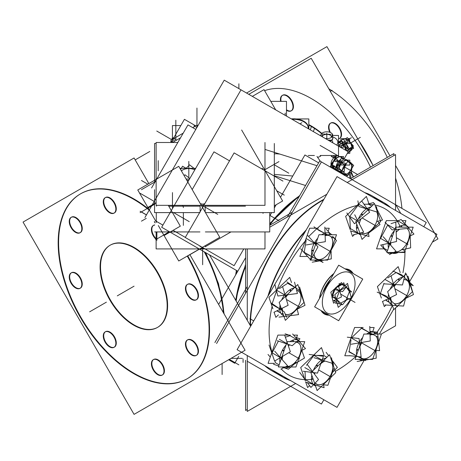 <?xml version="1.0" encoding="UTF-8"?>
<svg xmlns="http://www.w3.org/2000/svg" width="461" height="461" viewBox="0 0 461 461"><rect width="100%" height="100%" fill="white"/><g stroke="black" fill="none" stroke-linecap="round" stroke-linejoin="round"><path stroke-width="0.69" d="M236.182 274.018L236.758 270.607L236.182 274.018M308.207 127.611A14.821 8.557 0 0 0 303.874 121.813A14.821 8.557 0 0 1 308.155 128.607A14.821 8.557 0 0 0 308.213 127.864M303.874 121.813A14.821 8.557 0 0 0 292.107 119.341A14.821 8.557 0 0 1 303.874 121.813M330.618 123.139A8.892 5.134 60 0 0 330.416 132.514A8.892 5.134 60 0 1 329.592 124.32A8.892 5.134 60 0 1 335.274 123.444A8.892 5.134 60 0 1 341.088 131.281A8.892 5.134 60 0 1 339.722 138.409A8.892 5.134 60 0 1 338.524 138.801A8.892 5.134 60 0 0 341.336 132.261A8.892 5.134 60 0 0 335.274 123.444A8.892 5.134 60 0 0 330.831 123.006M282.484 95.346A8.892 5.134 60 0 0 281.083 101.357A8.892 5.134 60 0 1 287.14 95.652A8.892 5.134 60 0 1 292.954 103.495A8.892 5.134 60 0 1 291.588 110.617A8.892 5.134 60 0 1 287.14 110.179A8.892 5.134 60 0 1 286.477 109.753A8.892 5.134 60 0 0 287.14 110.179A8.892 5.134 60 0 0 293.432 106.549A8.892 5.134 60 0 0 287.14 95.652A8.892 5.134 60 0 0 282.697 95.214M328.843 88.812A106.727 61.618 60 0 1 387.309 157.403A106.727 61.618 60 0 0 328.843 88.812M395.555 178.177A106.727 61.618 60 0 1 401.929 208.401A106.727 61.618 60 0 0 395.555 178.177M110.352 245.096A47.437 27.389 60 0 1 134.07 247.442A47.437 27.389 60 0 1 165.055 289.243A47.437 27.389 60 0 1 157.783 327.252M157.564 327.379A47.437 27.389 60 0 1 134.07 324.907A47.437 27.389 60 0 1 103.137 283.302A47.437 27.389 60 0 1 110.133 245.223M80.485 193.874A106.727 61.618 -120 0 0 64.402 279.464A106.727 61.618 -120 0 0 134.07 373.318A106.727 61.618 -120 0 0 187.212 378.729M187.431 378.602A106.727 61.618 -120 0 0 187.696 255.82A106.727 61.618 -120 0 1 203.722 359.932A106.727 61.618 -120 0 1 134.07 373.318A106.727 61.618 -120 0 1 58.599 242.601A106.727 61.618 -120 0 1 134.07 199.031A106.727 61.618 -120 0 0 80.704 193.747M148.932 209.317A106.727 61.618 -120 0 0 134.07 199.031A106.727 61.618 -120 0 1 148.932 209.317M196.398 299.748A8.892 5.134 60 0 1 192.174 299.189A8.892 5.134 60 0 1 186.359 291.352A8.892 5.134 60 0 1 187.725 284.224A8.892 5.134 60 0 1 192.174 284.668A8.892 5.134 60 0 1 197.982 292.505A8.892 5.134 60 0 1 196.617 299.633M156.123 238.694A8.892 5.134 60 0 1 153.686 225.273A8.892 5.134 60 0 1 154.66 224.916A8.892 5.134 60 0 0 151.9 230.316A8.892 5.134 60 0 0 156.123 238.694M114.224 213.005A8.892 5.134 60 0 1 110 212.452A8.892 5.134 60 0 1 104.192 204.609A8.892 5.134 60 0 1 105.557 197.487A8.892 5.134 60 0 1 110 197.925A8.892 5.134 60 0 1 115.815 205.762A8.892 5.134 60 0 1 114.449 212.89M80.191 232.655A8.892 5.134 60 0 1 75.967 232.102A8.892 5.134 60 0 1 70.153 224.265A8.892 5.134 60 0 1 71.518 217.137A8.892 5.134 60 0 1 75.967 217.575A8.892 5.134 60 0 1 81.776 225.412A8.892 5.134 60 0 1 80.41 232.54M80.191 288.24A8.892 5.134 60 0 1 75.967 287.681A8.892 5.134 60 0 1 70.153 279.844A8.892 5.134 60 0 1 71.518 272.716A8.892 5.134 60 0 1 75.967 273.154A8.892 5.134 60 0 1 81.776 280.997A8.892 5.134 60 0 1 80.41 288.119M114.224 347.191A8.892 5.134 60 0 1 110 346.632A8.892 5.134 60 0 1 104.192 338.795A8.892 5.134 60 0 1 105.557 331.666A8.892 5.134 60 0 1 110 332.11A8.892 5.134 60 0 1 115.815 339.947A8.892 5.134 60 0 1 114.449 347.075M162.358 374.977A8.892 5.134 60 0 1 158.135 374.424A8.892 5.134 60 0 1 152.326 366.587A8.892 5.134 60 0 1 153.686 359.459A8.892 5.134 60 0 1 158.135 359.897A8.892 5.134 60 0 1 163.943 367.734A8.892 5.134 60 0 1 162.583 374.862M196.398 355.327A8.892 5.134 60 0 1 192.174 354.774A8.892 5.134 60 0 1 186.359 346.931A8.892 5.134 60 0 1 187.725 339.809A8.892 5.134 60 0 1 192.174 340.247A8.892 5.134 60 0 1 197.982 348.084A8.892 5.134 60 0 1 196.617 355.212M194.559 126.585L192.738 127.639L194.559 126.585M183.224 133.131L174.293 138.288L183.224 133.131M349.496 174.869A23.05 13.306 180 0 1 349.859 177.22A23.05 13.306 180 0 1 349.778 178.298A23.05 13.306 0 0 0 349.859 177.318M349.859 177.266A23.05 13.306 0 0 0 349.461 174.869A23.05 13.306 0 0 1 349.795 178.303M321.628 136.387A5.93 3.423 180 0 1 321.962 136.081A5.93 3.423 180 0 0 321.628 136.387M332.208 136.64A5.93 3.423 0 0 0 331.92 136.323A5.93 3.423 0 0 1 329.701 141.043A5.93 3.423 0 0 0 332.733 138.052M331.534 137.292A4.743 2.737 0 0 0 330.445 135.332A4.743 2.737 0 0 0 330.162 135.148M330.099 135.119A4.743 2.737 0 0 0 323.513 135.119M323.449 135.148A4.743 2.737 0 0 0 322.118 136.663A4.743 2.737 0 0 1 325.535 134.451A4.743 2.737 0 0 1 330.445 135.332M331.125 165.107A5.93 3.423 -60 0 1 334.801 156.988A5.93 3.423 -60 0 0 331.125 165.107M332.733 142.219A5.93 3.423 180 0 1 332.663 142.754A5.93 3.423 180 0 0 331.701 140.288M342.471 172.806A6.886 3.976 120 0 0 342.909 173.716L341.065 172.656L340.057 171.117L341.065 172.656L342.909 173.722L343.462 173.434M338.944 168.576L341.082 163.286L338.944 168.576M341.503 162.727L346.09 160.198L349.559 162.203L346.09 160.198L341.503 162.727M350.51 163.298L349.824 162.451L350.51 163.298M336.15 158.192L339.815 156.613L343.284 158.619L339.815 156.613L336.15 158.192M332.56 165.551L332.784 163.811L332.56 165.551M332.548 165.649L334.974 169.095L336.668 170.074L334.974 169.095L332.548 165.649L335.942 167.608M343.52 143.999A3.705 2.138 60 0 1 344.603 144.869A3.705 2.138 60 0 0 343.52 143.999L343.508 144.005A3.705 2.138 60 0 1 343.52 143.999M345.802 146.742A3.705 2.138 60 0 1 346.119 149.26A3.705 2.138 60 0 0 345.802 146.742M340.898 141.089L340.477 141.729L340.898 141.089M344.632 138.773L343.618 139.355L344.632 138.773L348.159 140.346L347.018 139.326L347.427 139.89L347.018 139.326L347.427 139.89L347.018 139.326L347.427 139.89L344.632 138.773M351.196 149.237L351.985 147.67L351.196 149.237M351.103 144.339L351.985 147.67L351.103 144.339L349.473 141.441L351.103 144.339M345.531 149.548L345.652 150.251L345.531 149.548M338.501 142.351L341.445 143.446L338.501 142.351M341.774 143.648L342.408 144.132L341.774 143.648M344.309 285.889A9.226 5.33 -60 0 0 343.001 284.817A9.226 5.33 -60 0 1 343.203 284.915M333.977 300.895A9.226 5.33 -60 0 1 333.793 300.768A9.226 5.33 -60 0 0 335.447 301.373M271.016 370.281A100.798 58.195 -60 0 1 264.793 365.671A100.798 58.195 120 0 0 271.016 370.281L283.256 377.352A100.798 58.195 -60 0 1 277.038 372.736M250.139 324.141A100.798 58.195 -60 0 1 323.922 199.29A100.798 58.195 120 0 0 271.016 253.89A100.798 58.195 120 0 0 250.144 325.287A100.798 58.195 -60 0 1 250.139 324.141A100.798 58.195 -60 0 1 323.922 199.29A100.798 58.195 120 0 0 271.016 253.89A100.798 58.195 120 0 0 250.144 325.287A100.798 58.195 -60 0 1 250.139 324.141L251.418 324.878M364.709 192.612A100.798 58.195 -60 0 1 371.814 195.695A100.798 58.195 120 0 0 364.709 192.612A100.798 58.195 -60 0 1 377.455 199.78A100.798 58.195 120 0 0 364.709 192.612M341.958 284.535A9.249 5.342 120 0 0 335.729 287.935A9.249 5.342 120 0 1 341.958 284.535M334.548 289.508A9.249 5.342 120 0 0 333.021 292.453A9.249 5.342 120 0 0 332.151 296.607A9.249 5.342 120 0 1 333.021 292.453A9.249 5.342 120 0 1 334.548 289.508M332.191 297.576A9.249 5.342 120 0 0 332.686 299.431A9.249 5.342 120 0 1 332.191 297.576M334.052 300.964A9.249 5.342 120 0 0 334.288 301.091A9.249 5.342 120 0 1 333.631 300.67A9.249 5.342 120 0 0 333.966 300.912M342.12 284.627L344.563 286.033L342.12 284.627M349.421 291.606L346.24 287.082L349.421 291.606L346.153 300.036L349.421 291.606M336.858 302.22L335.746 301.58L336.858 302.22M340.748 303.154L346.153 300.036L340.748 303.154M386.364 300.681L385.707 299.915L389.263 302.358L386.364 300.681M380.4 293.548L383.95 283.319L380.4 293.548M387.88 277.879L396.12 272.56L403.237 276.669L396.12 272.56L387.88 277.879M410.002 284.668L410.06 284.183L410.002 284.668M391.003 223.706L398.471 221.165L405.876 225.441L398.471 221.165L391.003 223.706M384.007 248.329L382.734 244.635L384.007 248.329L387.586 250.392L384.007 248.329M380.861 237.83L387.672 225.043L380.861 237.83M350.083 215.927L358.56 204.586L350.083 215.927M363.994 204.229L368.57 204.235L371.825 206.113L368.57 204.235L363.994 204.229M350.377 228.581L349.772 217.085L350.377 228.581L358.07 233.018L350.377 228.581M304.214 252.276L306.098 240.579L304.214 252.276L311.429 256.443L304.214 252.276M308.657 236.522L316.695 228.794L308.657 236.522M325.022 232.488L325.789 232.932L325.022 232.488M277.902 311.429L277.251 310.662L280.807 313.105L277.902 311.429M272.151 303.684L276.56 290.966L272.151 303.684M279.424 288.621L287.658 283.302L294.781 287.41L287.658 283.302L279.424 288.621M275.545 362.819L274.877 360.882L275.545 362.819L279.124 364.887L275.545 362.819M272.399 352.325L278.392 341.077L272.399 352.325M285.365 337.239L290.015 335.66L297.414 339.93L290.015 335.66L285.365 337.239M305.453 379.755L305.015 371.497L305.453 379.755L313.146 384.197L305.453 379.755M306.496 365.314L313.636 355.759L306.496 365.314M316.546 355.402L323.645 355.408L326.901 357.287L323.645 355.408L316.546 355.402M349.138 351.582L351.023 339.884L349.138 351.582L356.353 355.748L349.138 351.582M351.657 337.683L361.407 328.307L351.657 337.683M369.953 331.787L370.713 332.231L369.953 331.787M238.74 356.33L234.735 363.262L228.662 359.753M242.256 358.358L231.082 358.358M308.069 128.556A14.821 8.557 0 0 0 308.213 127.363A14.821 8.557 0 0 0 303.194 120.943M296.083 118.944L308.835 118.944L308.835 128.999M304.508 121.704A14.821 8.557 0 0 0 291.323 118.886M353.449 176.949A71.063 41.029 -120 0 0 351.409 172.379M321.83 133.362A71.063 41.029 -120 0 0 308.835 124.603A71.063 41.029 -120 0 1 314.339 127.83A4.743 2.559 -57 0 1 313.203 131.518M248.773 94.321L311.21 58.27L373.156 165.568M400.799 213.455L395.555 204.361M367.642 156.02A106.727 61.618 -120 0 0 363.573 148.972M330.318 91.37L332.104 90.339M432.418 242.117L437.95 238.919L395.555 165.487M246.554 93.041L326.93 46.63L389.989 155.853M338.524 138.968A8.892 5.134 -120 0 0 339.284 138.657A8.892 5.134 -120 0 0 340.564 131.252A8.892 5.134 -120 0 0 334.404 123.462M335.274 123.963A8.892 5.134 -120 0 0 330.393 123.254A8.892 5.134 -120 0 0 329.736 132.249M287.14 110.663A8.892 5.134 -120 0 1 286.477 110.294A8.892 5.134 -120 0 0 291.156 110.871A8.892 5.134 -120 0 0 292.43 103.46A8.892 5.134 -120 0 0 286.269 95.669M287.14 96.176A8.892 5.134 -120 0 0 282.259 95.467A8.892 5.134 -120 0 0 280.593 101.357M131.529 323.864A47.437 27.389 -120 0 0 157.351 327.506A47.437 27.389 -120 0 0 164.202 288.137A47.437 27.389 -120 0 0 131.529 246.554M135.741 248.986A47.437 27.389 -120 0 0 109.914 245.344A47.437 27.389 -120 0 0 103.062 284.714A47.437 27.389 -120 0 0 135.741 326.296M189.84 254.581L245.085 350.268L134.07 414.37L23.05 222.075L134.07 157.979L148.857 183.587M138.369 376.13A106.727 61.618 60 0 1 64.851 282.576A106.727 61.618 60 0 1 80.272 193.995A106.727 61.618 60 0 1 138.369 202.189M205.087 252.323A106.727 61.618 60 0 1 223.902 313.578M128.896 196.72A106.727 61.618 60 0 1 149.191 210.135M187.258 256.074A106.727 61.618 60 0 1 186.999 378.856A106.727 61.618 60 0 1 128.896 370.661M135.177 159.904L149.79 151.467M209.49 254.864L250.663 326.181M191.298 284.685A8.892 5.134 60 0 1 197.458 292.476A8.892 5.134 60 0 1 196.184 299.88A8.892 5.134 60 0 1 191.298 299.172M192.174 299.679A8.892 5.134 60 0 1 186.014 291.888A8.892 5.134 60 0 1 187.287 284.477A8.892 5.134 60 0 1 192.174 285.186M156.123 239.345A8.892 5.134 60 0 1 151.634 231.635A8.892 5.134 60 0 1 153.254 225.527A8.892 5.134 60 0 1 154.66 225.118M109.13 197.942A8.892 5.134 60 0 1 115.29 205.733A8.892 5.134 60 0 1 114.011 213.143A8.892 5.134 60 0 1 109.13 212.435M110 212.936A8.892 5.134 60 0 1 103.84 205.145A8.892 5.134 60 0 1 105.12 197.734A8.892 5.134 60 0 1 110 198.443M75.097 217.592A8.892 5.134 60 0 1 81.251 225.383A8.892 5.134 60 0 1 79.978 232.793A8.892 5.134 60 0 1 75.097 232.085M75.967 232.586A8.892 5.134 60 0 1 69.807 224.795A8.892 5.134 60 0 1 71.08 217.385A8.892 5.134 60 0 1 75.967 218.099M75.097 273.177A8.892 5.134 60 0 1 81.251 280.962A8.892 5.134 60 0 1 79.978 288.373A8.892 5.134 60 0 1 75.097 287.664M75.967 288.165A8.892 5.134 60 0 1 69.807 280.374A8.892 5.134 60 0 1 71.08 272.97A8.892 5.134 60 0 1 75.967 273.678M109.13 332.127A8.892 5.134 60 0 1 115.29 339.918A8.892 5.134 60 0 1 114.011 347.323A8.892 5.134 60 0 1 109.13 346.614M110 347.116A8.892 5.134 60 0 1 103.84 339.325A8.892 5.134 60 0 1 105.12 331.92A8.892 5.134 60 0 1 110 332.629M157.264 359.914A8.892 5.134 60 0 1 163.425 367.705A8.892 5.134 60 0 1 162.145 375.116A8.892 5.134 60 0 1 157.264 374.407M158.135 374.908A8.892 5.134 60 0 1 151.974 367.117A8.892 5.134 60 0 1 153.254 359.707A8.892 5.134 60 0 1 158.135 360.421M191.298 340.264A8.892 5.134 60 0 1 197.458 348.055A8.892 5.134 60 0 1 196.184 355.466A8.892 5.134 60 0 1 191.298 354.757M192.174 355.258A8.892 5.134 60 0 1 186.014 347.467A8.892 5.134 60 0 1 187.287 340.057A8.892 5.134 60 0 1 192.174 340.765M318.626 162.871L304.923 154.959L280.484 197.279M218.623 304.433L245.598 257.711M269.737 215.904L271.633 212.607M274.318 207.963L276.179 204.736M299.615 195.792A100.798 58.195 120 0 0 269.737 224.161M245.598 265.254A100.798 58.195 120 0 0 235.79 300.416M319.738 403.093L290.701 386.33M247.275 361.257L321.415 404.055L323.881 399.785M424.587 221.487L395.555 204.724M352.123 179.646L319.738 160.947L287.347 217.045M214.884 342.552L247.275 286.454M235.64 274.952L236.401 270.405M270.786 101.357L286.477 101.357L286.477 116.086M252.334 96.378L264.015 89.63L275.695 109.862M174.293 140.605A2.847 1.642 180 0 1 172.979 139.222A2.847 1.642 180 0 1 174.293 137.839M171.792 142.489L170.887 141.965A2.847 1.642 120 0 1 173.284 137.81M172.472 142.489L180.499 137.851M195.464 129.213L196.144 128.821M180.821 125.565L172.426 125.565L172.426 142.489M195.239 125.565L195.648 125.565M195.395 125.651L184.423 119.318L171.048 142.489M194.559 126.135A2.847 1.642 180 0 1 198.057 125.507M350.798 172.322L350.798 178.482M331.586 133.2A5.93 3.423 0 0 0 324.959 131.973A5.93 3.423 0 0 0 320.879 135.229A5.93 3.423 0 0 0 321.052 136.047M325.38 138.548A5.93 3.423 0 0 0 332.733 135.229A5.93 3.423 0 0 0 331.107 132.872M331.298 137.464A4.575 2.645 0 0 0 330.128 135.131M329.967 141.199A6.097 3.521 0 0 0 331.926 136.283M332.208 134.479L331.805 137.067M331.107 134.422L322.291 133.967L321.893 136.537M331.321 140.207L327.95 140.029M330.497 135.39A4.575 2.645 0 0 0 330.041 135.085A4.575 2.645 0 0 0 323.57 135.085A4.575 2.645 0 0 0 322.245 136.738M321.968 136.047A6.097 3.521 0 0 0 321.594 136.364M154.66 231.923L199.936 231.923M205.375 231.923L269.737 231.923L269.737 212.607M144.898 217.575L224.236 80.156L348.257 151.755L344.234 158.717M199.423 249.049L203.359 251.326M205.739 252.703L218.514 283.659L224.161 314.027L218.514 283.659L205.739 252.703L233.059 268.475M338.524 143.515A11.859 6.846 0 0 0 338.662 142.461A11.859 6.846 0 0 0 338.524 141.4M338.328 171.682L338.328 171.244L337.538 171.227M241.011 89.837L161.673 227.256L237.801 271.212M333.395 156.112L334.801 156.919M337.446 155.49L339.227 156.521M336.87 155.155L330.462 166.248L332.957 167.689M308.196 155.49L314.385 155.49M320.072 155.49L338.524 155.49L338.524 135.453L332.733 135.453M320.02 135.453L320.879 135.453M264.983 149.433L316.989 165.706M320.407 161.333L316.961 156.435M154.568 189.684L154.568 212.607L199.936 212.607M205.375 212.607L274.318 212.607L274.318 143.475M154.568 182.763L154.568 143.475L156.123 143.475M154.389 204.183A0.83 0.478 60 0 1 154.47 203.382A0.83 0.478 60 0 1 155.201 203.716M338.051 171.521A20.549 11.865 180 0 0 338.144 171.486A9.485 4.276 -110.9 0 0 337.861 171.227M154.481 221.407A0.83 0.478 -120 0 0 154.556 222.3A0.83 0.478 -120 0 0 155.288 222.813M274.318 175.722L305.562 185.495M156.123 202.667L147.866 207.433L156.504 222.398M158.313 225.533L164.087 235.531L180.303 226.167L168.282 205.335M332.519 142.668A5.93 3.423 0 0 0 332.733 141.752M156.123 231.923L156.123 248.911L264.983 248.911L264.983 231.923M282.939 181.098L234.102 152.902L185.264 237.49L234.102 265.686L243.788 248.911M201.146 248.053A3.555 2.051 0 0 0 203.733 248.156M177.825 142.489L156.123 142.489L156.123 205.335L264.983 205.335L264.983 142.489M161.984 231.923L178.759 260.984L219.747 237.317L178.759 166.323L137.77 189.99L149.301 209.957M274.318 205.808L282.639 201.008L241.65 130.014M195.804 129.408L187.984 124.891L156.308 179.755M151.571 187.955L156.193 179.957M156.504 205.335L156.504 206.171M168.761 206.171L199.936 206.171M205.375 206.171L245.454 206.171M229.526 160.837L213.979 151.859L192.191 189.592M331.534 156.198L333.666 157.431M340.788 161.546L341.082 161.713M331.205 156.383L333.424 157.662M340.149 161.546L341.082 162.082M346.119 159.904L343.727 158.4L336.703 170.218L340.898 172.858M352.924 164.9L346.413 159.529L345.715 160.405M351.046 169.262A5.889 3.4 120 0 0 351.144 164.225M351.282 163.546L351.345 163.234A6.886 3.976 120 0 1 351.766 164.093M351.691 163.88L352.29 163.937L351.426 172.379L349.64 172.218M347.352 173.618A5.889 3.4 120 0 0 351.138 169.037M343.722 174.794L349.64 174.875L349.64 172.103M343.301 173.33L342.811 173.567A6.886 3.976 120 0 0 345.496 174.713M345.358 174.068A5.889 3.4 120 0 0 347.531 173.52M344.304 175.376L345.571 173.803L339.06 168.432L338.161 169.55M337.792 170.005L338.472 170.564M339.031 171.025L340.898 172.564M343.75 168.069L343.019 167.827A6.886 3.976 120 0 0 342.304 170.501M343.376 171.417A5.889 3.4 120 0 0 343.457 172.057M338.432 170.973L344.258 171.492L345.122 163.05L339.296 162.526M339.135 164.099L338.881 166.548M346.084 165.038A5.889 3.4 120 0 0 344.742 166.749M343.618 168.294L342.915 168.092A6.886 3.976 120 0 1 346.684 163.131M341.082 160.036L341.082 164.975L349.824 165.084L349.824 160.151L347.121 160.117M345.957 160.1L343.508 160.065M351.386 163.632L351.443 163.384A6.886 3.976 120 0 0 348.81 162.226M351.224 164.352A5.889 3.4 120 0 0 349.824 163.367M341.353 172.103L347.381 175.9L353.685 165.297L347.652 161.5L341.353 172.103M336.87 155.432L330.704 166.11L332.807 167.326M336.974 155.49L338.973 156.648M333.194 162.341L333.147 162.618A6.869 3.965 -60 0 1 336.063 158.25M336.956 157.662L337.51 157.195A6.869 3.965 -60 0 0 336.138 158.181M335.971 157.962L339.953 163.079L335.084 169.135L331.102 164.024L335.971 157.962M330.94 165.43L333.948 165.678L337.475 168.922A5.907 3.411 120 0 1 337.446 166.196M334.951 169.124L336.057 170.144M334.801 169.101L334.801 169.648M336.847 169.976L336.651 170.046A6.869 3.965 120 0 0 336.732 170.167A6.869 3.965 120 0 1 336.311 169.348M336.853 170.316A6.869 3.965 120 0 0 338.057 171.071M343.289 159.137L341.445 158.077L335.28 168.755L336.985 169.74M343.578 158.653A6.869 3.965 120 0 0 342.477 158.67M341.082 161.546L334.801 161.546L334.801 156.521L336.242 156.521M338.754 156.521L343.508 156.521L343.508 158.763L341.209 156.642L339.112 156.452M336.778 157.76L337.302 157.31M339.988 161.546A5.907 3.411 120 0 0 339.336 162.284M337.504 164.9L336.651 164.64A6.869 3.965 120 0 1 340.673 159.42M337.631 164.681L336.755 164.375A6.869 3.965 120 0 0 336.057 167.412M338.823 166.651A3.734 2.155 -60 0 1 338.979 165.585A3.705 2.138 -60 0 0 338.829 166.64M340.771 162.658A3.734 2.155 -60 0 1 341.082 162.405A3.705 2.138 -60 0 0 340.771 162.658M333.194 167.003L333.147 168.023A6.869 3.965 -60 0 0 335.032 169.129M333.28 167.13L333.251 168.167A6.869 3.965 -60 0 1 332.738 164.007A6.869 3.965 -60 0 1 333.251 162.358L333.28 162.116M343.508 144.201L343.923 143.959M338.645 142.04L343.422 139.032L350.452 150.856L347.819 152.516M339.515 142.259L343.186 138.755L346.205 138.657M349.824 151.248L349.824 153.334L347.323 153.369M351.236 149.168L351.443 150.102A6.886 3.976 60 0 1 349.83 151.248M353.397 147.71L350.539 147.653L347.093 150.943M349.432 151.496L347.536 153.306M351.057 144.23L351.236 144.362A6.886 3.976 60 0 1 351.345 150.251L351.149 149.301M350.13 150.309L353.42 146.051L348.43 139.988L344.465 145.123M345.427 146.293L349.455 151.185M347.335 139.844L346.92 139.274A6.886 3.976 60 0 1 351.34 144.627L351.144 144.454M342.869 143.636L349.64 143.55L349.64 138.611L348.003 138.634M345.669 138.663L340.898 138.726L340.898 141.487M347.513 139.942L347.121 139.383A6.886 3.976 60 0 0 343.503 139.164M345.496 138.773L347.381 137.585L353.685 148.188L351.766 149.393M339.377 146.627A6.869 3.965 -120 0 0 338.662 145.93M339.659 146.794L339.527 145.324L345.295 144.812L345.79 150.332M347.214 151.156L341.445 141.17L339.342 142.386M341.532 143.498L341.007 143.048A6.869 3.965 60 0 0 338.662 142.328M340.506 147.284L343.508 147.284L343.508 143.63M338.656 142.259L339.561 142.259M342.074 142.259L343.508 142.259M341.359 143.4L340.806 142.933A6.869 3.965 60 0 1 342.252 143.988A6.869 3.965 60 0 1 345.168 148.356L345.122 148.073M345.03 147.848L345.064 148.096A6.869 3.965 60 0 1 345.577 149.744L345.473 149.266M186.123 168.288L189.563 164.848L195.187 169.199M194.784 169.902A8.799 5.077 0 0 0 190.917 168.703M186.797 180.245A10.367 5.987 0 0 0 188.745 180.36M184.118 175.606L184.959 174.765L189.811 178.516M186.619 179.029L186.469 179.675M182.735 169.971A8.799 5.077 0 0 0 181.404 170.904M180.614 169.539L182.533 166.214L186.209 168.334M191.275 168.761A8.799 5.077 0 0 0 182.47 170.121M186.094 179.029L189.511 179.029M179.923 168.334L195.689 168.334M332.508 297.397A9.243 5.336 -60 0 1 336.276 287.906A9.243 5.336 -60 0 1 343.554 285.1M334.311 301.108A9.243 5.336 -60 0 1 333.724 300.624M362.738 279.078L338.685 320.729L314.638 306.847L338.685 265.19L362.738 279.078M329.062 281.867A23.718 13.692 120 0 0 324.267 290.171M330.623 279.159A23.718 13.692 120 0 0 322.7 292.879M323.651 291.243A23.816 13.749 -60 0 1 329.678 280.795M319.421 298.561A25.372 14.648 -60 0 1 333.908 273.471M345.058 268.867A25.372 14.648 -60 0 1 353.149 273.54M329.102 315.197A25.372 14.648 -60 0 1 321.006 310.524M364.196 360.277L337.008 407.363L237.098 349.68L337.008 176.621L436.924 234.309L409.656 281.538M393.677 309.216L379.334 334.058M253.723 320.879L249.937 318.689M277.378 372.937A100.798 58.195 120 0 0 283.601 377.547A100.798 58.195 120 0 0 290.707 380.63M390.617 207.571A100.798 58.195 120 0 0 384.399 202.961A100.798 58.195 120 0 0 377.294 199.878M305.389 231.393A100.798 58.195 120 0 0 268.717 294.907M216.566 343.52L321.415 161.92L426.264 222.456L423.797 226.726M381.241 334.058L395.555 325.794L395.555 307.936M395.555 210.423L395.555 154.573L347.191 182.498M295.639 383.477L247.275 411.402L247.275 355.552M247.275 320.314L247.275 248.911M326.832 194.254L269.737 227.215M271.356 370.483A100.798 58.195 -60 0 1 265.138 365.867M250.496 325.887A100.798 58.195 -60 0 1 274.623 248.663M268.29 259.624A100.798 58.195 -60 0 1 323.599 199.844M365.054 192.813A100.798 58.195 -60 0 1 372.154 195.89M393.878 155.541L393.878 153.605L350.446 178.684M247.275 409.466L245.598 410.434L245.598 360.283M245.598 293.236L245.598 248.911M292.383 212.204L269.737 225.279M333.003 293.087A9.255 5.348 -60 0 1 343.393 284.99M334.139 301.021A9.255 5.348 -60 0 1 333.66 300.653M332.081 296.907L330.837 292.262L335.481 288.142M333.09 300.924L341.463 296.953L338.668 286.54M345.375 285.313L344.05 284.956M340.051 283.884L339.008 283.607M347.26 285.814L342.563 291.657L334.311 289.445M342.091 284.46L341.572 282.535L335.228 288.165M349.64 291.755L351.628 291.928L343.606 284.552L339.751 284.207M344.436 285.059L343.814 282.737L341.889 284.443M346.171 300.249L351.27 297.835L348.481 287.416M347.26 298.895L342.563 304.738L334.311 302.525M336.202 303.033L335.804 303.384L335.671 302.889M341.814 304.133L333.799 296.757M334.323 302.514L333.562 303.188L331.862 296.838M332.519 296.256L333.787 295.132M341.509 304.456L338.236 307.354L334.836 294.665L347.525 283.406L349.213 289.715M345.975 300.491L346.338 300.174M350.833 296.187L349.766 291.767M382.538 301.477L384.307 306.6L385.972 304.998M381.356 298.042L377.403 286.609L398.171 266.642L400.217 272.572M383.817 283.832L402.476 284.967L405.49 272.895M408.302 279.735L408.423 279.089A15.495 8.949 120 0 0 407.87 278.49M407.991 281.377A13.248 7.647 120 0 0 403.807 279.643M399.019 280.72L398.269 279.078A15.495 8.949 120 0 1 402.724 277.159M392.922 271.08L401.658 274.808L413.258 285.664L410.457 284.472M408.354 291.98A13.248 7.647 120 0 0 407.778 281.124M408.106 279.17L408.169 278.796A15.495 8.949 120 0 1 410.106 284.961M405.478 298.503L413.442 294.579L409.927 282.674M409.305 280.565L408.037 276.277L407.242 276.669M400.425 302.318A13.248 7.647 120 0 0 408.527 291.473M401.796 301.938A15.495 8.949 120 0 0 403.392 300.399M384.935 304.934L403.594 306.075L405.519 298.359M391.349 302.485L389.873 303.28A15.495 8.949 120 0 0 392.219 304.992M393.988 303.459A13.248 7.647 120 0 0 400.816 302.064M397.503 306.749L385.909 295.893L377.167 292.165M390.703 297.454A13.248 7.647 120 0 0 391.585 301.212M391.464 302.819L390.127 303.58A15.495 8.949 120 0 1 388.514 294.268M382.388 301.552L396.575 294.562L391.164 276.26M399.393 280.363L398.73 278.784A15.495 8.949 120 0 0 390.081 289.318M395.786 284.564A13.248 7.647 120 0 0 394.23 286.627M397.14 306.409L412.434 291.709L406.245 273.782L387.62 291.68L393.815 309.613L397.007 306.536M404.867 223.677L405.922 220.629L402.078 220.623M384.151 248.871L376.556 248.865L386.358 220.612L398.759 220.623M380.532 245.131L396.552 241.518L395.786 222.628M401.929 227.146L401.577 225.573A15.495 8.949 120 0 0 398.362 227.146M399.814 229.175A13.248 7.647 120 0 0 396.178 232.246M392.346 236.666L390.801 235.928A15.495 8.949 120 0 1 394.455 230.586M385.085 222.219L392.104 229.872L409.138 228.328L402.119 220.675M409.016 231.48A13.248 7.647 120 0 0 406.942 228.529M401.485 227.146L401.128 225.723A15.495 8.949 120 0 1 408.371 227.158M410.175 235.951L413.961 234.09L401.076 219.488L397.866 221.061M406.936 243.224A13.248 7.647 120 0 0 408.89 231.117M402.136 249.764L410.659 247.839L410.175 235.876M397.105 252.605L396.719 253.054A15.495 8.949 120 0 0 398.143 252.49M397.987 251.591A13.248 7.647 120 0 0 407.201 242.734M403.196 249.522L405.34 251.862L388.306 253.406L387.459 252.478M387.027 252.006L381.287 245.753M394.933 251.856A13.248 7.647 120 0 0 398.373 251.458M397.44 252.576L397.169 252.899A15.495 8.949 120 0 1 391.009 252.484M389.355 254.593L396.057 251.303L383.172 236.695M392.536 236.113L391.107 235.358A15.495 8.949 120 0 0 388.404 248.018M390.916 242.786A13.248 7.647 120 0 0 390.698 245.229M404.821 251.297L413.194 227.164L395.647 227.14L386.86 252.478L404.406 252.495L404.602 251.925M368.938 203.762L366.403 196.426L345.635 216.393L350.262 229.785M354.486 234.511L352.544 236.384L350.66 230.926M353.351 234.799L363.66 232.2L354.711 214.763M362.807 214.78L361.539 213.633A15.495 8.949 120 0 0 358.312 219.102M361.113 218.71A13.248 7.647 120 0 0 359.298 223.7M358.093 227.941L356.457 228.293A15.495 8.949 120 0 1 356.745 224.052M346.856 212.942L354.451 223.735L369.653 212.262L362.052 201.469M369.976 209.888A13.248 7.647 120 0 0 368.472 210.585M362.392 215.178L361.159 214.146A15.495 8.949 120 0 1 370.961 206.943M376.43 206.528L377.467 212.175L358.912 206.511L357.874 200.863M377.663 215.685A13.248 7.647 120 0 0 376.752 211.956M377.594 210.487A15.495 8.949 120 0 0 376.101 208.274M377.023 221.418L382.497 220.035L375.375 206.165M374.182 203.843L373.543 202.598L368.074 203.981M373.289 227.774A13.248 7.647 120 0 0 377.634 215.241M378.337 214.745A15.495 8.949 120 0 0 378.302 213.65M368.621 233.07L380.037 224.461L377.766 221.228M363.931 233.594A13.248 7.647 120 0 0 373.617 227.336M370.027 231.722A15.495 8.949 120 0 0 371.629 230.183M368.42 233.272L369.019 236.533L350.464 230.869M357.938 227.504L356.428 227.78A15.495 8.949 120 0 0 360.45 234.776M361.366 232.776A13.248 7.647 120 0 0 364.282 233.594M380.671 221.493L374.476 203.566L355.852 221.464L362.046 239.397L380.671 221.493M328.146 231.359L329.235 228.224L324.878 228.224M318.251 228.212L309.665 228.207L299.863 256.46L307.602 256.466M320.695 260.73L323.069 262.476L306.323 253.902M313.555 250.306L311.769 250.271A15.495 8.949 120 0 0 311.717 255.619M314.056 253.965A13.248 7.647 120 0 0 317.301 259.18M316.102 260.079L315.353 260.644A15.495 8.949 120 0 1 314.316 260.079M310.76 259.992L317.94 246.883L307.798 235.565M310.351 259.537L300.624 248.681M317.059 243.097A13.248 7.647 120 0 0 316.096 244.826M313.382 250.819L311.676 250.847A15.495 8.949 120 0 1 317.762 238.181M324.838 227.083L325.339 241.673L306.248 244.952M329.811 234.753L329.903 233.324A15.495 8.949 120 0 0 321.669 234.741M328.86 235.502A13.248 7.647 120 0 0 325.138 235.796M332.865 236.948L335.596 238.954L318.851 230.379L313.976 226.8M332.508 244.56A13.248 7.647 120 0 0 330.635 236.412M329.488 234.753L329.557 233.174A15.495 8.949 120 0 1 331.678 234.753M331.125 250.265L336.421 240.596L334.398 238.337M333.706 237.565L332.658 236.389M329.909 233.329L326.284 229.278M326.14 256.172A13.248 7.647 120 0 0 332.588 244.071M331.01 250.6L331.292 258.909L312.201 262.188M315.578 260.079L315.007 260.488A15.495 8.949 120 0 0 321.455 260.085M317.007 259.047A13.248 7.647 120 0 0 326.515 255.815M335.159 238.631L336.507 234.758L318.954 234.741L310.167 260.073L327.713 260.096L335.13 238.712M291.508 282.581L289.71 277.384L268.947 297.351L272.895 308.789M278.404 314.892L275.851 317.341L274.082 312.224M297.161 309.181L298.549 314.609L278.974 317.122M282.893 313.226L281.417 314.027A15.495 8.949 120 0 0 283.757 315.733M285.198 314.05A13.248 7.647 120 0 0 292.355 312.812M286.621 317.404L284.287 311.901L271.137 302.992M277.453 311.198L276.905 310.829M282.241 308.202A13.248 7.647 120 0 0 282.645 310.789M283.008 313.561L281.665 314.321A15.495 8.949 120 0 1 280.058 305.015M282.708 287.001L288.113 305.303L273.932 312.293M290.931 291.11L290.269 289.525A15.495 8.949 120 0 0 281.619 300.059M287.831 294.74A13.248 7.647 120 0 0 285.768 297.368M294.533 282.195L297.437 293.507L277.856 296.02L274.958 284.708M299.84 290.476L299.961 289.836A15.495 8.949 120 0 0 299.414 289.237M299.535 292.118A13.248 7.647 120 0 0 296.648 290.43M290.563 291.467L289.813 289.825A15.495 8.949 120 0 1 294.268 287.906M286.892 281.907L300.036 290.816L302.312 296.285M299.892 302.721A13.248 7.647 120 0 0 299.322 291.865M299.644 289.911L299.708 289.537A15.495 8.949 120 0 1 301.65 295.703M301.465 293.421L304.986 305.32L296.786 309.366M300.843 291.312L299.575 287.019M291.963 313.065A13.248 7.647 120 0 0 300.071 302.214M293.34 312.679A15.495 8.949 120 0 0 294.936 311.146M297.783 284.523L279.159 302.428L285.353 320.355L303.978 302.451L297.783 284.523M290.303 335.118L277.897 335.101L268.095 363.354L274.543 363.36M293.622 335.118L297.466 335.124L296.579 337.677M301.828 350.389L304.473 358.064L294.089 364.196M289.531 366.08A13.248 7.647 120 0 0 298.74 357.229M288.258 367.544A15.495 8.949 120 0 0 289.687 366.985M296.175 362.346L288.407 369.238L281.659 366.973M278.738 365.999L273.54 364.253M286.471 366.345A13.248 7.647 120 0 0 289.917 365.953M282.547 366.979A15.495 8.949 120 0 0 288.707 367.394M274.71 351.19L287.601 365.792L280.893 369.088M268.008 354.48L270.279 357.062M284.08 350.608L282.651 349.847A15.495 8.949 120 0 0 279.948 362.513M282.662 356.29A13.248 7.647 120 0 0 282.241 359.718M284.829 335.677L290.367 351.743L274.572 361.067L269.034 345.007M293.473 341.641L293.115 340.062A15.495 8.949 120 0 0 289.9 341.641M289.681 344.863A13.248 7.647 120 0 0 288.396 346.027M283.884 351.161L282.345 350.418A15.495 8.949 120 0 1 285.993 345.082M277.338 340.719L292.205 345.704L299.967 338.812L295.582 337.343M289.75 335.389L285.1 333.827M300.555 345.969A13.248 7.647 120 0 0 296.095 342.246M293.029 341.641L292.666 340.218A15.495 8.949 120 0 1 299.915 341.647M292.614 333.977L305.499 348.585L301.684 350.458M298.48 357.719A13.248 7.647 120 0 0 300.434 345.612M287.191 341.636L278.398 366.973L295.95 366.991L304.738 341.653L287.191 341.636M323.904 354.624L321.478 347.6L300.71 367.567L305.338 380.959M305.735 382.106L307.62 387.557L309.602 385.65M330.952 358.796L337.366 367.382L332.398 372.517M328.601 355.65L326.123 352.331M328.365 378.948A13.248 7.647 120 0 0 332.709 366.42M333.412 365.919A15.495 8.949 120 0 0 333.378 364.824M333.822 368.483L327.892 385.304L323.547 384.745M319.006 384.768A13.248 7.647 120 0 0 328.693 378.51M325.103 382.895A15.495 8.949 120 0 0 326.699 381.362M305.539 382.042L324.095 387.707L323.489 384.445M313.013 378.677L311.503 378.954A15.495 8.949 120 0 0 315.526 385.949M315.324 382.861A13.248 7.647 120 0 0 319.352 384.768M307.285 364.495L318.534 379.541L310.921 387.419L307.308 382.584M299.673 372.367L305.09 379.616M317.883 365.953L316.615 364.807A15.495 8.949 120 0 0 313.388 370.275M314.961 372.782A13.248 7.647 120 0 0 314.535 374.194M313.163 379.121L311.532 379.466A15.495 8.949 120 0 1 311.82 375.231M303.217 371.266L317.508 373.11L323.438 356.29L309.152 354.446M325.051 361.067A13.248 7.647 120 0 0 320.804 363.758M317.468 366.351L316.234 365.319A15.495 8.949 120 0 1 326.031 358.122M313.987 357.684L332.542 363.349L331.505 357.707M332.733 366.858A13.248 7.647 120 0 0 331.828 363.135M333.407 365.337A15.495 8.949 120 0 0 331.177 359.453M310.927 372.644L317.122 390.571L335.746 372.667L329.552 354.74L310.927 372.644M363.176 327.517L354.59 327.506L344.788 355.759L350.4 355.765M369.803 327.523L374.159 327.529L372.719 331.684M377.962 337.106L361.28 328.238M377.432 343.86A13.248 7.647 120 0 0 375.859 335.988M374.413 334.052L374.482 332.473A15.495 8.949 120 0 1 376.608 334.052M369.935 331.373L377.519 332.225L379.605 350.683L375.946 350.274M371.07 355.471A13.248 7.647 120 0 0 377.513 343.376M357.125 361.493L364.634 360.202M365.538 360.047L376.216 358.209L375.934 349.899M360.502 359.384L359.932 359.793A15.495 8.949 120 0 0 366.38 359.39M361.931 358.353A13.248 7.647 120 0 0 371.439 355.114M348.752 351.76L365.435 360.629L365.608 359.638M358.485 349.605L356.693 349.571A15.495 8.949 120 0 0 356.641 354.918M360.214 356.872A13.248 7.647 120 0 0 362.225 358.479M361.026 359.384L360.277 359.943A15.495 8.949 120 0 1 359.24 359.378M349.375 355.65L361.124 356.97L359.038 338.512L347.289 337.187M361.983 342.396A13.248 7.647 120 0 0 359.955 346.637M358.306 350.118L356.601 350.147A15.495 8.949 120 0 1 362.686 337.487M351.173 344.258L370.264 340.973L369.762 326.382M374.735 334.052L374.828 332.629A15.495 8.949 120 0 0 366.593 334.041M373.519 334.744A13.248 7.647 120 0 0 370.062 335.095M355.091 359.378L372.638 359.396L381.431 334.058L363.885 334.041L355.091 359.378M311.21 126.383A70.452 40.672 60 0 1 321.571 133.621A70.452 40.672 60 0 0 311.21 126.383A70.452 40.672 60 0 0 308.835 125.075A70.452 40.672 60 0 1 311.21 126.383A4.743 2.737 -60 0 1 310.178 129.772A4.743 2.737 -60 0 0 311.181 125.893A4.743 2.737 -60 0 1 310.178 129.772M311.21 98.504A104.595 60.385 -120 0 0 264.62 90.679A104.595 60.385 -120 0 1 311.21 98.504A104.595 60.385 -120 0 1 370.506 167.101A104.595 60.385 -120 0 0 311.21 98.504M351.034 172.345A70.452 40.672 60 0 1 353.166 177.11A70.452 40.672 60 0 0 351.034 172.345M358.508 140.196A106.727 61.618 60 0 1 372.707 164.796A106.727 61.618 60 0 0 358.508 140.196M192.174 284.668A8.892 5.134 60 0 1 198.46 295.559A8.892 5.134 60 0 1 192.174 299.189A8.892 5.134 60 0 1 185.881 288.298A8.892 5.134 60 0 1 192.174 284.668M110 197.925A8.892 5.134 60 0 1 116.293 208.816A8.892 5.134 60 0 1 110 212.452A8.892 5.134 60 0 1 103.713 201.555A8.892 5.134 60 0 1 110 197.925M75.967 217.575A8.892 5.134 60 0 1 82.254 228.472A8.892 5.134 60 0 1 75.967 232.102A8.892 5.134 60 0 1 69.674 221.205A8.892 5.134 60 0 1 75.967 217.575M75.967 273.154A8.892 5.134 60 0 1 82.254 284.051A8.892 5.134 60 0 1 75.967 287.681A8.892 5.134 60 0 1 69.674 276.79A8.892 5.134 60 0 1 75.967 273.154M110 332.11A8.892 5.134 60 0 1 116.293 343.001A8.892 5.134 60 0 1 110 346.632A8.892 5.134 60 0 1 103.713 335.741A8.892 5.134 60 0 1 110 332.11M158.135 359.897A8.892 5.134 60 0 1 164.427 370.794A8.892 5.134 60 0 1 158.135 374.424A8.892 5.134 60 0 1 151.848 363.527A8.892 5.134 60 0 1 158.135 359.897M192.174 340.247A8.892 5.134 60 0 1 198.46 351.138A8.892 5.134 60 0 1 192.174 354.774A8.892 5.134 60 0 1 185.881 343.877A8.892 5.134 60 0 1 192.174 340.247M134.07 247.442A47.437 27.389 60 0 1 167.608 305.539A47.437 27.389 60 0 1 134.07 324.907A47.437 27.389 60 0 1 100.527 266.81A47.437 27.389 60 0 1 134.07 247.442M223.378 312.667A106.727 61.618 -120 0 0 204.263 251.85A106.727 61.618 -120 0 1 223.378 312.667M299.091 196.709A100.798 58.195 120 0 0 269.737 224.968A100.798 58.195 120 0 1 299.091 196.709M245.598 266.567A100.798 58.195 120 0 0 236.165 301.073A100.798 58.195 120 0 1 245.598 266.567M173.814 138.565L176.54 140.138M196.905 127.495L193.983 125.807M243.08 358.831L243.08 362.427M222.116 363.533L222.116 374.528M229.365 359.35L238.884 364.847M89.624 311.832L106.393 302.151L89.624 311.832M134.07 286.172L117.296 295.858L134.07 286.172M299.921 123.853L301.857 122.73L299.921 123.853M238.884 88.61L238.884 83.804M285.175 115.336L285.175 113.101M175.825 139.579L175.825 120.212M171.429 139.51L156.757 131.039M172.426 142.409L170.841 141.492M196.956 127.403L196.956 108.047M326.803 133.212L326.803 138.652L326.803 133.212M335.193 156.74L335.193 155.49L335.193 156.74L335.764 157.074M274.318 174.379L292.758 176.027L274.318 174.379M173.059 212.607L173.059 213.61M279.827 154.078L276.502 153.778A11.029 6.368 120 0 0 274.318 154.055M320.332 156.319L320.666 156.123A12.689 7.324 -60 0 1 317.554 157.276M336.668 145.065A11.029 6.368 0 0 0 332.733 136.848A11.029 6.368 0 0 1 336.668 145.065M156.285 221.303L162.9 225.124L156.285 221.303L156.285 212.607L156.285 221.303M146.425 214.93L140.104 211.282M156.873 231.923L156.873 240.331M344.707 167.078L357.627 174.535L344.707 167.078M154.222 201.422L140.104 193.268M154.568 204.281L140.104 212.636M338.524 145.134L351.374 137.718M320.078 145.422L336.853 155.103M274.318 164.819L288.788 173.175M173.601 212.607L189.24 221.643M172.472 208.551L172.472 192.594M173.094 230.327L185.322 237.392M169.418 231.727L155.697 239.651M277.199 191.038L284.293 195.136M202.454 247.413A3.555 2.051 180 0 1 202.275 247.407A3.555 2.051 180 0 0 202.454 247.413L187.564 256.016M205.174 246.814L230.967 231.923L205.174 246.814L205.174 245.73M205.174 205.335L205.174 212.072M263.029 213.408L263.029 212.607L263.029 213.408M203.618 205.704A3.555 2.051 180 0 1 201.474 205.664M201.837 204.223L200.979 203.727A2.374 1.371 0 0 0 204.332 203.727L203.174 204.396M262.874 169.515A2.374 1.371 0 0 0 262.194 168.386A2.374 1.371 0 0 1 262.874 169.515M183.369 212.607L183.369 225.377M182.447 205.335A2.374 1.371 60 0 1 183.369 207.6A2.374 1.371 60 0 0 182.447 205.335M200.143 246.814L200.143 246.082M200.143 211.726L200.143 205.335M202.656 248.911L202.656 264.729L202.656 248.911M202.091 205.335L217.753 214.377M146.465 214.861L141.446 211.956M156.123 181.213L141.446 189.69M158.215 170.806L158.215 160.641M147.831 184.181L141.446 180.487M146.275 218.37L141.446 221.159M269.737 215.345L278.963 220.675M264.983 169.683L278.963 161.609M341.082 161.892L340.477 161.546M333.551 157.541L331.609 156.423M344.321 173.97L344.632 174.713M338.737 169.095L342.016 170.991M344.799 165.021L344.344 167.066M345.808 164.6L344.932 164.888M341.249 162.866L344.782 164.905M345.335 174.097A5.93 3.423 120 0 0 347.427 173.595A5.93 3.423 120 0 0 351.103 169.141A5.93 3.423 120 0 0 351.196 164.249A5.93 3.423 120 0 0 349.824 163.327M343.33 171.411A5.93 3.423 120 0 0 343.405 172.016M346.027 165.038A5.93 3.423 120 0 0 344.753 166.657M337.406 166.248A5.93 3.423 120 0 0 337.423 168.87M339.941 161.546A5.93 3.423 120 0 0 339.313 162.255M334.974 159.414L338.472 161.431M345.773 143.429L341.065 140.83M348.401 149.692L345.94 143.596M347.41 151.271L348.349 149.837M349.432 149.145L351.985 147.67M346.038 143.423L349.473 141.441M350.815 142.881L360.346 137.378L350.815 142.881M340.074 147.036L343.341 145.152M188.382 179.029L189.356 179.306M194.796 169.879A8.892 5.134 0 0 0 191.125 168.726A8.892 5.134 0 0 0 182.533 170.051A8.892 5.134 0 0 0 181.38 170.87M188.82 177.75L188.82 161.367L188.82 177.75M322.337 302.404A23.125 13.352 120 0 0 333.101 313.929A23.125 13.352 120 0 0 351.219 297.858A23.125 13.352 120 0 1 333.101 313.929A23.125 13.352 120 0 1 322.337 302.404A23.125 13.352 120 0 1 338.685 274.082A23.125 13.352 120 0 1 355.039 283.521A23.125 13.352 120 0 0 338.685 274.082A23.125 13.352 120 0 0 322.337 302.404M351.259 297.783A23.125 13.352 120 0 0 355.039 283.521A23.125 13.352 120 0 1 351.259 297.783M330.6 279.199A23.718 13.692 120 0 0 322.729 292.839A23.718 13.692 120 0 1 330.6 279.199M269.091 331.205A96.055 55.458 120 0 0 272.076 352.486A96.055 55.458 120 0 1 269.091 331.205A96.055 55.458 120 0 1 272.134 306.219A96.055 55.458 120 0 0 269.091 331.205M281.216 368.927A96.055 55.458 120 0 0 311.527 379.403A96.055 55.458 120 0 1 281.216 368.927M335.303 371.382A96.055 55.458 120 0 0 355.938 356.388A96.055 55.458 120 0 1 335.303 371.382M376.124 333.534A96.055 55.458 120 0 0 392.38 305.459A96.055 55.458 120 0 1 376.124 333.534M402.949 272.739A96.055 55.458 120 0 0 404.931 252.778A96.055 55.458 120 0 0 404.925 251.896A96.055 55.458 120 0 1 404.931 252.778A96.055 55.458 120 0 1 402.949 272.739M404.919 251.406A96.055 55.458 120 0 0 404.914 251.032A96.055 55.458 120 0 1 404.919 251.406M399.969 226.218A96.055 55.458 120 0 0 374.989 205.041A96.055 55.458 120 0 1 399.969 226.218M373.254 204.736A96.055 55.458 120 0 0 369.29 204.35A96.055 55.458 120 0 1 373.254 204.736M358.664 205.157A96.055 55.458 120 0 0 317.22 228.391A96.055 55.458 120 0 1 358.664 205.157M306.081 240.025A96.055 55.458 120 0 0 277.038 289.796A96.055 55.458 120 0 1 306.081 240.025M319.738 298.013A24.906 14.377 -60 0 1 333.591 274.024A24.906 14.377 -60 0 0 319.738 298.013M345.802 269.299A24.906 14.377 -60 0 1 352.267 273.033A24.906 14.377 -60 0 0 345.802 269.299M328.22 314.684A24.906 14.377 -60 0 1 321.755 310.956A24.906 14.377 -60 0 0 328.22 314.684M277.378 373.128A100.798 58.195 -60 0 1 264.793 365.671A100.798 58.195 120 0 0 277.378 373.128M390.277 207.375A100.798 58.195 120 0 0 376.954 199.682A100.798 58.195 120 0 1 384.053 202.759L371.814 195.695M306.242 229.912A100.798 58.195 120 0 0 267.864 296.388A100.798 58.195 120 0 1 306.242 229.912M329.102 281.798A23.718 13.692 120 0 0 324.227 290.24A23.718 13.692 120 0 1 329.102 281.798M340.702 294.124L355.039 302.404L340.702 294.124M334.847 289.773L332.588 295.599M339.405 290.609L335.591 288.407M341.607 284.737L337.608 287.047M334.588 300.215L335.418 301.39M335.983 298.953L332.318 296.838M346.153 286.955L339.769 290.637M336.461 299.327L339.607 303.811M339.561 290.851L336.357 299.114M380.365 293.645L388.202 298.169M393.106 284.12L385.246 279.579M393.164 284.402L392.853 286.656M395.665 284.558A13.34 7.704 120 0 0 394.195 286.506M394.149 303.609A13.34 7.704 120 0 0 400.586 302.249A13.34 7.704 120 0 0 408.463 291.704A13.34 7.704 120 0 0 407.904 281.152A13.34 7.704 120 0 0 403.83 279.533M390.6 297.506A13.34 7.704 120 0 0 391.36 300.998M394.841 288.701L408.008 296.302L394.841 288.701M387.805 224.795L395.019 228.961M388.421 242.912L380.567 238.377M388.698 243.287L389.51 244.831M390.813 242.809A13.34 7.704 120 0 0 390.594 245.114M399.583 229.192A13.34 7.704 120 0 0 396.172 232.108M394.818 251.908A13.34 7.704 120 0 0 398.131 251.585A13.34 7.704 120 0 0 407.08 242.982A13.34 7.704 120 0 0 408.982 231.215A13.34 7.704 120 0 0 407.08 228.518M396.397 237.726L408.008 244.428L396.397 237.726M349.732 216.393L356.854 220.508M368.754 209.064L367.267 208.879M358.831 204.223L366.674 208.752M361.24 232.811A13.34 7.704 120 0 0 364.034 233.658A13.34 7.704 120 0 0 373.45 227.578A13.34 7.704 120 0 0 377.68 215.396A13.34 7.704 120 0 0 376.833 211.985M360.94 218.842A13.34 7.704 120 0 0 359.228 223.562M369.814 209.841A13.34 7.704 120 0 0 368.414 210.498M362.133 217.938L376.245 226.086L362.133 217.938M316.465 241.927L314.586 243.137M306.404 238.694L314.264 243.229M316.742 228.754L324.561 233.272M313.97 254.126A13.34 7.704 120 0 0 317.07 259.18A13.34 7.704 120 0 0 326.313 256.034A13.34 7.704 120 0 0 332.577 244.272A13.34 7.704 120 0 0 330.912 236.556M316.932 243.12A13.34 7.704 120 0 0 316.027 244.751M328.503 235.317A13.34 7.704 120 0 0 325.132 235.686M316.747 243.615L331.321 252.023L316.747 243.615M280.858 307.343L279.885 308.922M271.909 304.387L279.746 308.91M276.784 290.326L284.644 294.861M285.25 314.172A13.34 7.704 120 0 0 292.13 312.99A13.34 7.704 120 0 0 300.002 302.445A13.34 7.704 120 0 0 299.443 291.894A13.34 7.704 120 0 0 296.619 290.321M282.144 308.248A13.34 7.704 120 0 0 282.507 310.697M287.681 294.758A13.34 7.704 120 0 0 285.734 297.247M286.385 299.443L299.552 307.049L286.385 299.443M283.469 366.979L283.492 367.405M272.111 352.867L279.965 357.402M279.343 339.29L286.558 343.457M286.362 366.403A13.34 7.704 120 0 0 289.669 366.08A13.34 7.704 120 0 0 298.624 357.477A13.34 7.704 120 0 0 300.52 345.71A13.34 7.704 120 0 0 296.21 342.148M282.541 356.359A13.34 7.704 120 0 0 282.138 359.603M289.571 344.822A13.34 7.704 120 0 0 288.361 345.923M288.759 352.694L299.552 358.923L288.759 352.694M304.807 367.573L311.93 371.681M313.901 355.396L321.749 359.926M315.255 382.935A13.34 7.704 120 0 0 319.11 384.831A13.34 7.704 120 0 0 328.526 378.752A13.34 7.704 120 0 0 332.756 366.57A13.34 7.704 120 0 0 331.908 363.159M314.857 372.765A13.34 7.704 120 0 0 314.46 374.09M324.884 361.015A13.34 7.704 120 0 0 320.873 363.562M318.626 369.935L331.321 377.265L318.626 369.935M351.328 337.994L359.188 342.535M369.486 332.577L361.666 328.059M369.601 332.658L368.702 334.046M373.226 334.588A13.34 7.704 120 0 0 370.062 334.986M360.076 356.854A13.34 7.704 120 0 0 361.994 358.479A13.34 7.704 120 0 0 371.238 355.333A13.34 7.704 120 0 0 377.501 343.572A13.34 7.704 120 0 0 376.072 336.104M361.856 342.419A13.34 7.704 120 0 0 359.932 346.418M361.672 342.915L376.245 351.328L361.672 342.915M338.524 143.953A11.859 6.846 0 0 0 338.662 142.898L338.662 142.461M299.88 195.337L269.737 223.556L299.88 195.337M245.598 264.251L235.565 300.03L245.598 264.251M338.524 141.769L338.656 142.668M283.434 377.45L290.666 380.607L283.452 377.461M390.582 207.548L384.232 202.863L390.582 207.548M332.842 163.528L332.738 164.007M342.615 144.316L342.252 143.988M283.377 377.421L279.406 374.793M283.601 377.547L270.67 370.085M384.399 202.961L371.468 195.499M379.916 200.708L384.082 202.777"/></g></svg>
